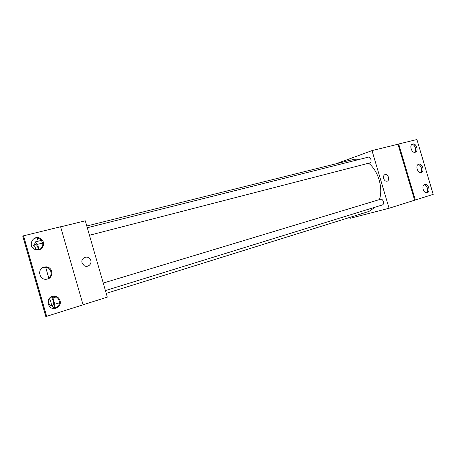 <?xml version="1.0" encoding="UTF-8"?>
<svg xmlns="http://www.w3.org/2000/svg" width="456" height="456" viewBox="0 0 456 456"><rect width="100%" height="100%" fill="white"/><g stroke="black" fill="none" stroke-linecap="round" stroke-linejoin="round"><path stroke-width="0.68" d="M415.308 200.013L398.692 143.988L416.909 139.53L433.2 194.37L389.065 208.255L350.048 218.333L349.775 217.409M382.213 204.978L382.27 204.961C384.904 204.299 383.04 198.337 380.492 199.266L103.25 283.056M336.043 163.784L372.005 150.6L389.065 208.255M89.467 235.262L369.782 162.929C372.313 162.216 370.745 156.391 368.231 157.177L87.295 227.743M106.225 293.373L368.921 211.441L375.408 207.081M379.438 199.585C383.342 187.94 378.195 170.618 368.642 163.225M360.411 159.144L354.278 159.235L86.794 225.994M383.661 178.53C383.217 176.529 383.656 175.201 384.989 174.545C388.01 173.337 390.268 180.348 387.127 181.18C385.588 181.437 384.431 180.553 383.661 178.53M372.005 150.6L398.008 144.233L414.607 200.201M398.692 143.988L398.008 144.233M387.127 181.18L387.127 181.18C390.268 180.348 388.005 173.337 384.989 174.545M424.747 184.452C421.082 185.324 423.481 193.88 427.084 192.768C430.897 192.044 428.48 183.232 424.804 184.435L424.747 184.452M412.737 143.999L412.452 144.09C408.861 145.333 411.933 153.752 415.41 152.196C418.916 151.09 416.248 142.905 412.737 143.999M418.739 164.217L418.625 164.251C414.96 165.266 417.685 173.816 421.247 172.476C424.924 171.547 422.336 163.014 418.739 164.217M426.383 192.82C428.993 191.235 427.175 184.8 424.114 184.765M414.601 152.332C417.097 150.577 414.949 144.261 411.899 144.421M420.489 172.567C423.048 170.897 421.059 164.519 418.004 164.587M60.625 226.849L85.295 220.807L107.308 297.13L83.049 304.779M82.103 262.901C80.341 257.6 88.447 254.665 90.527 259.795C92.557 263.705 87.78 268.139 84.166 265.648L82.103 262.901C80.341 257.6 88.447 254.665 90.527 259.795L90.527 259.795C92.551 263.705 87.78 268.139 84.16 265.648M46.626 316.327L83.066 304.83L60.597 226.746L23.535 235.815L46.626 316.327L45.811 316.47L22.8 236.225L23.535 235.815M41.154 240.443L41.992 241.218L41.154 240.443L35.112 241.965L37.591 244.325L39.153 249.757M38.19 241.19L37.449 238.596L38.116 238.254M57.188 307.35L57.034 306.814M48.82 278.206L45.651 267.17M44.078 267.045C36.873 268.675 39.21 280.383 46.518 279.214C53.603 278.713 53.58 267.461 46.523 266.874L44.078 267.045M39.119 249.768C44.243 248.674 45.207 241.156 40.578 238.585C33.18 233.728 26.841 246.536 35.237 249.54L39.119 249.768M55.923 308.307L58.146 307.07C63.749 302.681 57.655 293.231 51.454 296.731C44.745 299.769 49.014 310.81 55.923 308.307M47.344 279.061C53.135 277.02 51.847 267.672 45.72 267.182L43.115 267.398M39.757 249.563C43.787 246.154 43.804 242.626 39.797 238.984C37.905 237.889 35.961 237.741 33.961 238.539M54.897 308.53L57.308 307.247C62.13 303.485 58.26 294.998 52.332 296.366M51.722 296.605L52.981 297.928L54.794 304.249L53.996 307.76L51.904 305.514M49.727 298.292L49.801 297.945M53.232 305.11L53.261 305.098C54.726 304.847 52.497 297.255 51.135 297.865L49.408 298.384M52.981 297.928L56.225 296.947M54.794 304.249L59.508 302.795M53.996 307.76L58.037 306.506M48.29 300.453C48.803 303.576 49.647 305.377 50.833 305.845L50.855 305.839C52.087 305.674 50.633 299.524 49.174 298.697M34.605 244.923L35.112 241.965M38.372 249.916C37.894 246.776 37.084 245.003 35.938 244.587L33.505 245.203C32.986 245.465 32.878 246.485 33.174 248.263M37.591 244.325L42.699 243.019M35.836 249.734C35.232 246.935 34.456 245.425 33.505 245.203M105.421 290.58L382.27 204.961M57.308 307.247L58.146 307.07M39.797 238.984L40.578 238.585M45.72 267.182L46.523 266.874M50.855 305.839L53.261 305.098"/></g></svg>
